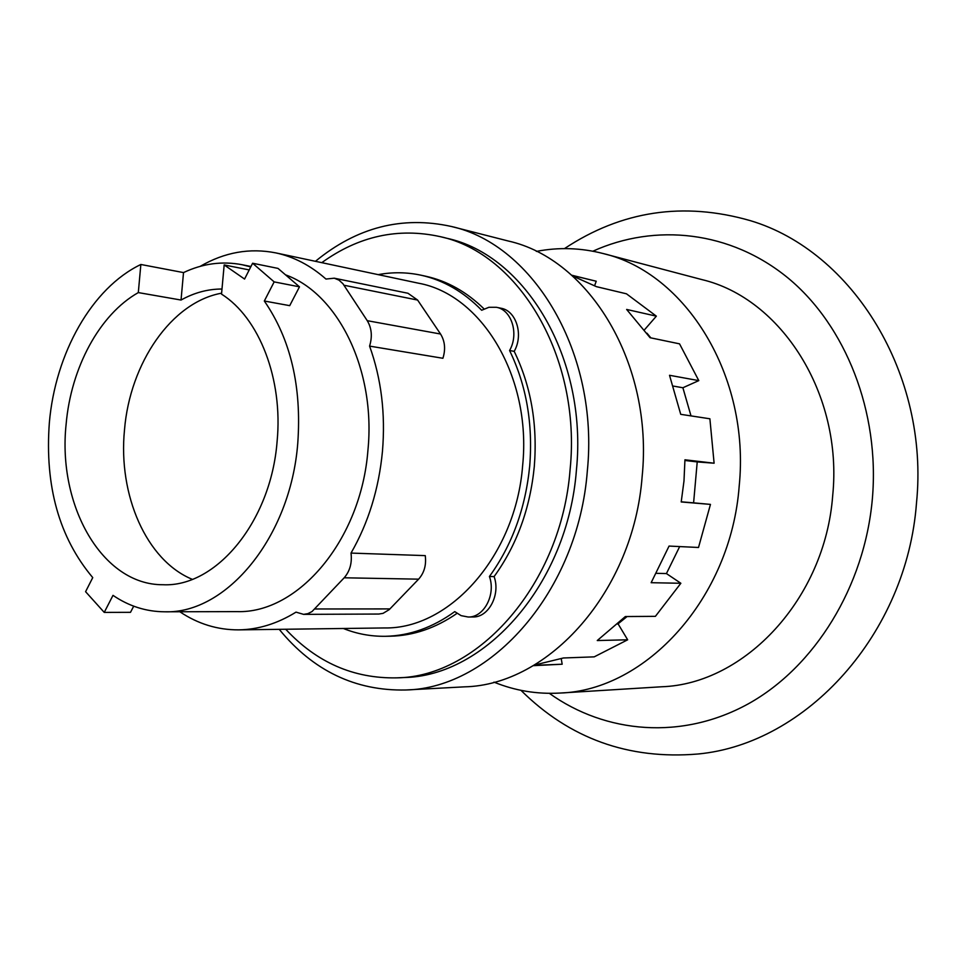 <?xml version="1.0" encoding="UTF-8"?>
<svg xmlns="http://www.w3.org/2000/svg" width="966" height="966" viewBox="0 0 966 966"><rect width="100%" height="100%" fill="white"/><g stroke="black" fill="none" stroke-linecap="round" stroke-linejoin="round"><path stroke-width="1.45" d="M221.625 293.169C171.501 302.189 129.867 363.156 124.493 429.93C117.997 494.918 146.301 560.401 192.27 579.322M249.204 269.925L224.172 264.938L221.528 294.123C259.202 317.826 283.183 379.01 277.097 441.498C270.939 521.725 216.01 587.425 162.976 584.732C102.191 585.13 57.392 505.544 66.123 424.231C70.965 367.829 99.474 314.493 138.307 292.589L140.855 264.479L183.516 272.593C202.655 263.549 222.18 260.917 242.08 264.72L250.737 266.918M221.999 289.015C207.883 289.015 194.238 292.686 181.04 300.04L138.307 292.589M299.484 286.83L289.715 305.654L264.322 301.018L274.163 281.891L299.484 286.83L278.015 268.403L252.609 263.235L244.567 279.053L224.172 264.938M274.163 281.891L252.609 263.235M133.706 606.165L130.507 612.323L104.243 612.396L112.998 595.358C128.925 606.201 146.168 611.683 164.727 611.792C226.455 614.05 290.537 537.229 297.769 443.189C301.803 386.617 290.657 339.223 264.322 301.018M140.855 264.479C91.818 287.989 55.255 353.447 49.338 422.854C44.702 486.079 59.168 537.664 92.748 577.608L85.588 591.687L104.243 612.396M183.516 272.593L181.04 300.04M646.991 333.222L650.842 337.871M627.103 616.537L617.709 624.121M679.678 546.575L666.431 573.575L656.554 573.321M714.103 463.209L697.223 461.917L693.6 502.851L710.457 504.397L681.211 501.958L683.988 480.947L684.942 459.792L714.103 463.209L709.889 418.785L680.728 414.329L669.523 375.291L698.792 380.616L682.89 387.752L691.004 415.899M682.89 387.752L673.423 386.098M693.6 502.851L681.235 501.813M697.223 461.917L684.942 460.48M303.602 614.364L378.805 614.038L383.043 613.362L389.262 609.594L418.616 579.165C424.231 572.862 426.441 565.013 425.257 555.619L351.02 553.083C352.192 562.937 349.909 571.172 344.186 577.789L312.006 611.563L307.913 613.639L303.602 614.364L296.019 612.13C277.314 623.674 258.2 629.578 238.662 629.868C217.519 629.941 197.909 623.915 179.833 611.756M369.58 346.106L442.911 358.277C445.737 349.233 444.952 341.143 440.544 334.019L417.614 300.064L407.978 293.266L334.26 278.196L338.933 280.104L342.918 283.702L367.249 320.688C371.717 328.138 372.49 336.603 369.58 346.106C381.304 378.636 385.603 413.726 382.451 451.376C378.853 488.989 368.372 522.896 351.02 553.083M285.501 274.827C338.1 293.628 375.967 370.038 367.937 450.18C361.067 540.187 298.12 613.736 236.96 611.611L164.727 611.792M666.431 573.575L680.861 583.271L651.144 582.703L669.064 546.068L698.515 547.481L710.457 504.397M618.228 624.108L627.659 639.794L597.254 640.543L625.34 616.55L655.407 616.344L680.861 583.271M534.15 665.127L563.42 657.979L594.223 656.856L627.659 639.794M561.246 658.752L562.176 664.222L533.715 665.381M571.787 275.31L596.227 281.227L594.633 285.658M698.792 380.616L679.545 343.848L650.07 337.714L626.644 309.446L656.361 316.16L626.463 293.809L596.433 286.661L572.464 275.914M656.361 316.16L644.491 329.792M533.232 665.671L562.176 664.222M596.227 281.227L571.667 275.201M200.167 266.362C224.51 252.247 249.711 247.755 275.781 252.887C293.809 256.739 310.533 265.457 325.953 279.053L334.26 278.196M275.781 252.887L418.447 283.195C481.636 294.485 531.723 376.921 522.654 465.395C515.88 555.607 449.782 629.313 384.504 627.948L238.662 629.868M279.21 629.337C313.213 670.839 355.416 691.052 405.78 689.99L464.32 686.85C548.857 685.148 633.527 591.325 642.148 476.48C653.596 363.916 589.332 258.96 508.201 240.993L451.412 226.491C402.206 215.635 356.889 227.239 315.435 261.315M378.189 274.646C392.498 271.965 406.795 272.158 421.067 275.213C443.466 280.152 463.668 291.829 481.672 310.255L488.929 307.285L496.391 307.285C511.666 309.724 519.177 333.982 509.577 350.513C526.361 385.132 533.063 423.615 529.706 465.974C525.528 508.273 512.101 545.114 489.424 576.497C496.065 594.67 483.894 617.648 468.172 617.008L461.108 615.644L454.757 611.623C432.671 627.562 409.596 635.785 385.519 636.292C370.92 636.509 356.865 633.913 343.365 628.492M405.78 689.99C491.634 688.384 578.284 590.697 587.328 470.961C599.258 353.604 533.812 244.627 451.412 226.491M489.424 576.497L494.097 576.593C500.738 594.706 488.579 617.612 472.881 616.972L468.172 617.008M496.391 307.285L501.004 308.239C516.267 310.678 523.765 334.864 514.19 351.346C530.95 385.845 537.651 424.207 534.307 466.433C530.141 508.599 516.738 545.319 494.097 576.593M514.19 351.346L509.577 350.513M421.067 275.213L425.777 276.24C447.173 280.949 466.602 291.841 484.063 308.927M456.978 613.398C435.642 628.117 413.424 635.725 390.336 636.208L385.519 636.292M321.787 262.655C358.64 236.078 398.089 227.408 440.17 236.634L446.678 238.24C525.335 254.891 587.775 358.519 576.424 470.056C567.839 583.826 485.234 676.671 403.426 677.552L396.736 677.854C353.665 678.7 316.655 662.495 285.707 629.24M440.17 236.634C518.947 253.297 581.52 357.372 570.109 469.416C561.487 583.73 478.665 676.985 396.736 677.854M493.964 682.129C514.963 690.702 536.963 694.349 559.954 693.057C645.904 690.448 730.839 598.437 739.195 486.067C750.389 375.955 685.522 272.654 603.219 253.551C580.916 247.803 558.638 247.091 536.359 251.401M559.954 693.057L661.722 686.766C744.448 684.073 825.085 599.053 832.704 495.486C843.028 393.995 780.987 298.12 701.799 279.572L603.219 253.551M344.186 577.789L418.616 579.165M314.952 608.978L389.95 608.918M344.029 285.248L417.614 300.064M367.249 320.688L440.544 334.019M592.87 251.208C655.238 223.001 730.465 230.693 788.171 278.123C845.612 325.627 879.941 411.866 872.358 498.854C864.582 586.881 814.567 667.011 748.445 703.755C682.093 740.403 605.67 733.653 549.34 693.334M250.955 266.507L242.08 264.72M564.446 248.624C621.549 210.781 683.53 201.459 750.377 220.659C852.797 251.184 929.449 374.567 916.505 502.9C906.832 633.938 806.26 743.989 697.875 754.011C628.564 759.807 569.59 738.579 520.964 690.328"/></g></svg>

